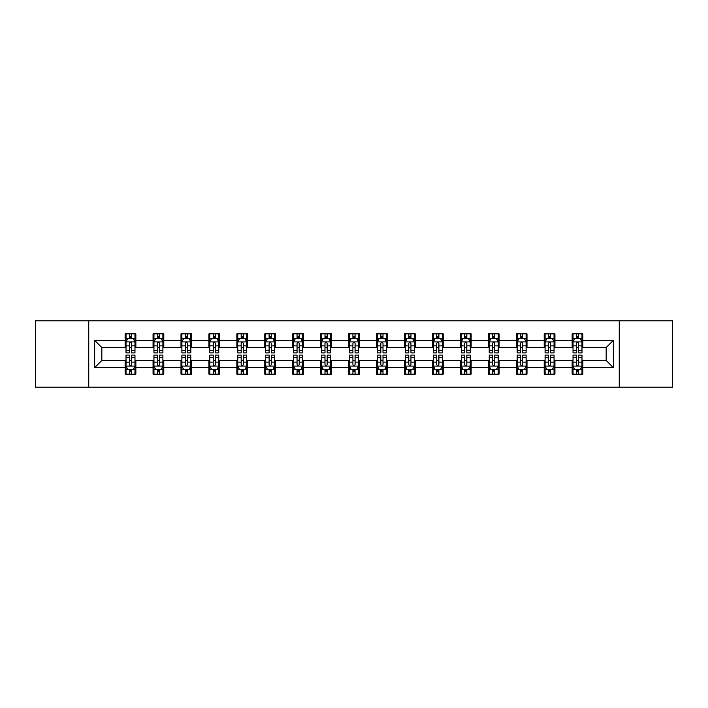 <?xml version="1.0" encoding="UTF-8"?>
<svg xmlns="http://www.w3.org/2000/svg" width="708" height="708" viewBox="0 0 708 708"><rect width="100%" height="100%" fill="white"/><g stroke="black" fill="none" stroke-linecap="round" stroke-linejoin="round"><path stroke-width="1.06" d="M619.235 387.134L672.6 387.134L672.6 320.866L619.235 320.866L619.235 387.134L88.766 387.134L88.766 320.866L35.4 320.866L35.4 387.134L88.766 387.134M619.235 320.866L88.766 320.866M582.879 340.389L582.879 333.849L572.135 333.849L572.135 340.389L554.939 340.389L554.939 333.849L544.195 333.849L544.195 340.389L527 340.389L527 333.849L516.256 333.849L516.256 340.389L499.06 340.389L499.06 333.849L488.316 333.849L488.316 340.389L471.121 340.389L471.121 333.849L460.377 333.849L460.377 340.389L443.19 340.389L443.19 333.849L432.438 333.849L432.438 340.389L415.251 340.389L415.251 333.849L404.507 333.849L404.507 340.389L387.311 340.389L387.311 333.849L376.567 333.849L376.567 340.389L359.372 340.389L359.372 333.849L348.628 333.849L348.628 340.389L331.433 340.389L331.433 333.849L320.689 333.849L320.689 340.389L303.493 340.389L303.493 333.849L292.749 333.849L292.749 340.389L275.562 340.389L275.562 333.849L264.81 333.849L264.81 340.389L247.623 340.389L247.623 333.849L236.879 333.849L236.879 340.389L219.684 340.389L219.684 333.849L208.94 333.849L208.94 340.389L191.744 340.389L191.744 333.849L181 333.849L181 340.389L163.805 340.389L163.805 333.849L153.061 333.849L153.061 340.389L135.865 340.389L135.865 333.849L125.121 333.849L125.121 340.389L94.677 340.389L94.677 367.611L101.846 360.443L125.121 360.443L125.121 374.151L135.865 374.151L135.865 360.443L153.061 360.443L153.061 374.151L163.805 374.151L163.805 360.443L181 360.443L181 374.151L191.744 374.151L191.744 360.443L208.94 360.443L208.94 374.151L219.684 374.151L219.684 360.443L236.879 360.443L236.879 374.151L247.623 374.151L247.623 360.443L264.81 360.443L264.81 374.151L275.562 374.151L275.562 360.443L292.749 360.443L292.749 374.151L303.493 374.151L303.493 360.443L320.689 360.443L320.689 374.151L331.433 374.151L331.433 360.443L348.628 360.443L348.628 374.151L359.372 374.151L359.372 360.443L376.567 360.443L376.567 374.151L387.311 374.151L387.311 360.443L404.507 360.443L404.507 374.151L415.251 374.151L415.251 360.443L432.438 360.443L432.438 374.151L443.19 374.151L443.19 360.443L460.377 360.443L460.377 374.151L471.121 374.151L471.121 360.443L488.316 360.443L488.316 374.151L499.06 374.151L499.06 360.443L516.256 360.443L516.256 374.151L527 374.151L527 360.443L544.195 360.443L544.195 374.151L554.939 374.151L554.939 360.443L572.135 360.443L572.135 374.151L582.879 374.151L582.879 360.443L606.154 360.443L606.154 347.557L582.879 347.557L582.879 340.389L613.323 340.389L613.323 367.611L582.879 367.611M572.135 367.611L554.939 367.611M544.195 367.611L527 367.611M516.256 367.611L499.06 367.611M488.316 367.611L471.121 367.611M460.377 367.611L443.19 367.611M432.438 367.611L415.251 367.611M404.507 367.611L387.311 367.611M376.567 367.611L359.372 367.611M348.628 367.611L331.433 367.611M320.689 367.611L303.493 367.611M292.749 367.611L275.562 367.611M264.81 367.611L247.623 367.611M236.879 367.611L219.684 367.611M208.94 367.611L191.744 367.611M181 367.611L163.805 367.611M153.061 367.611L135.865 367.611M125.121 367.611L94.677 367.611M572.135 340.389L572.135 347.557L554.939 347.557L554.939 340.389M544.195 340.389L544.195 347.557L527 347.557L527 340.389M516.256 340.389L516.256 347.557L499.06 347.557L499.06 340.389M488.316 340.389L488.316 347.557L471.121 347.557L471.121 340.389M460.377 340.389L460.377 347.557L443.19 347.557L443.19 340.389M432.438 340.389L432.438 347.557L415.251 347.557L415.251 340.389M404.507 340.389L404.507 347.557L387.311 347.557L387.311 340.389M376.567 340.389L376.567 347.557L359.372 347.557L359.372 340.389M348.628 340.389L348.628 347.557L331.433 347.557L331.433 340.389M320.689 340.389L320.689 347.557L303.493 347.557L303.493 340.389M292.749 340.389L292.749 347.557L275.562 347.557L275.562 340.389M264.81 340.389L264.81 347.557L247.623 347.557L247.623 340.389M236.879 340.389L236.879 347.557L219.684 347.557L219.684 340.389M208.94 340.389L208.94 347.557L191.744 347.557L191.744 340.389M181 340.389L181 347.557L163.805 347.557L163.805 340.389M153.061 340.389L153.061 347.557L135.865 347.557L135.865 340.389M125.121 340.389L125.121 347.557L101.846 347.557L94.677 340.389M101.846 347.557L101.846 360.443M613.323 367.611L606.154 360.443M606.154 347.557L613.323 340.389M125.121 338.327L126.015 338.327M129.422 338.327L131.573 338.327M134.971 338.327L135.865 338.327M125.121 347.371L126.015 347.371M129.422 347.371L131.573 347.371M134.971 347.371L135.865 347.371M125.121 360.629L126.015 360.629M129.422 360.629L131.573 360.629M134.971 360.629L135.865 360.629M125.121 369.673L126.015 369.673M129.422 369.673L131.573 369.673M134.971 369.673L135.865 369.673M153.061 360.629L153.955 360.629M157.362 360.629L159.512 360.629M162.911 360.629L163.805 360.629M153.061 369.673L153.955 369.673M157.362 369.673L159.512 369.673M162.911 369.673L163.805 369.673M153.061 338.327L153.955 338.327M157.362 338.327L159.512 338.327M162.911 338.327L163.805 338.327M153.061 347.371L153.955 347.371M157.362 347.371L159.512 347.371M162.911 347.371L163.805 347.371M181 360.629L181.894 360.629M185.301 360.629L187.443 360.629M190.85 360.629L191.744 360.629M181 369.673L181.894 369.673M185.301 369.673L187.443 369.673M190.85 369.673L191.744 369.673M181 338.327L181.894 338.327M185.301 338.327L187.443 338.327M190.85 338.327L191.744 338.327M181 347.371L181.894 347.371M185.301 347.371L187.443 347.371M190.85 347.371L191.744 347.371M208.94 360.629L209.833 360.629M213.232 360.629L215.382 360.629M218.79 360.629L219.684 360.629M208.94 369.673L209.833 369.673M213.232 369.673L215.382 369.673M218.79 369.673L219.684 369.673M208.94 338.327L209.833 338.327M213.232 338.327L215.382 338.327M218.79 338.327L219.684 338.327M208.94 347.371L209.833 347.371M213.232 347.371L215.382 347.371M218.79 347.371L219.684 347.371M236.879 360.629L237.773 360.629M241.171 360.629L243.322 360.629M246.729 360.629L247.623 360.629M236.879 369.673L237.773 369.673M241.171 369.673L243.322 369.673M246.729 369.673L247.623 369.673M236.879 338.327L237.773 338.327M241.171 338.327L243.322 338.327M246.729 338.327L247.623 338.327M236.879 347.371L237.773 347.371M241.171 347.371L243.322 347.371M246.729 347.371L247.623 347.371M264.81 360.629L265.712 360.629M269.111 360.629L271.261 360.629M274.66 360.629L275.562 360.629M264.81 369.673L265.712 369.673M269.111 369.673L271.261 369.673M274.66 369.673L275.562 369.673M264.81 338.327L265.712 338.327M269.111 338.327L271.261 338.327M274.66 338.327L275.562 338.327M264.81 347.371L265.712 347.371M269.111 347.371L271.261 347.371M274.66 347.371L275.562 347.371M292.749 360.629L293.643 360.629M297.05 360.629L299.201 360.629M302.599 360.629L303.493 360.629M292.749 369.673L293.643 369.673M297.05 369.673L299.201 369.673M302.599 369.673L303.493 369.673M292.749 338.327L293.643 338.327M297.05 338.327L299.201 338.327M302.599 338.327L303.493 338.327M292.749 347.371L293.643 347.371M297.05 347.371L299.201 347.371M302.599 347.371L303.493 347.371M320.689 360.629L321.582 360.629M324.99 360.629L327.14 360.629M330.539 360.629L331.433 360.629M320.689 369.673L321.582 369.673M324.99 369.673L327.14 369.673M330.539 369.673L331.433 369.673M320.689 338.327L321.582 338.327M324.99 338.327L327.14 338.327M330.539 338.327L331.433 338.327M320.689 347.371L321.582 347.371M324.99 347.371L327.14 347.371M330.539 347.371L331.433 347.371M348.628 360.629L349.522 360.629M352.929 360.629L355.071 360.629M358.478 360.629L359.372 360.629M348.628 369.673L349.522 369.673M352.929 369.673L355.071 369.673M358.478 369.673L359.372 369.673M348.628 338.327L349.522 338.327M352.929 338.327L355.071 338.327M358.478 338.327L359.372 338.327M348.628 347.371L349.522 347.371M352.929 347.371L355.071 347.371M358.478 347.371L359.372 347.371M376.567 360.629L377.461 360.629M380.86 360.629L383.01 360.629M386.418 360.629L387.311 360.629M376.567 369.673L377.461 369.673M380.86 369.673L383.01 369.673M386.418 369.673L387.311 369.673M376.567 338.327L377.461 338.327M380.86 338.327L383.01 338.327M386.418 338.327L387.311 338.327M376.567 347.371L377.461 347.371M380.86 347.371L383.01 347.371M386.418 347.371L387.311 347.371M404.507 360.629L405.401 360.629M408.799 360.629L410.95 360.629M414.357 360.629L415.251 360.629M404.507 369.673L405.401 369.673M408.799 369.673L410.95 369.673M414.357 369.673L415.251 369.673M404.507 338.327L405.401 338.327M408.799 338.327L410.95 338.327M414.357 338.327L415.251 338.327M404.507 347.371L405.401 347.371M408.799 347.371L410.95 347.371M414.357 347.371L415.251 347.371M432.438 360.629L433.34 360.629M436.739 360.629L438.889 360.629M442.288 360.629L443.19 360.629M432.438 369.673L433.34 369.673M436.739 369.673L438.889 369.673M442.288 369.673L443.19 369.673M432.438 338.327L433.34 338.327M436.739 338.327L438.889 338.327M442.288 338.327L443.19 338.327M432.438 347.371L433.34 347.371M436.739 347.371L438.889 347.371M442.288 347.371L443.19 347.371M460.377 360.629L461.271 360.629M464.678 360.629L466.829 360.629M470.227 360.629L471.121 360.629M460.377 369.673L461.271 369.673M464.678 369.673L466.829 369.673M470.227 369.673L471.121 369.673M460.377 338.327L461.271 338.327M464.678 338.327L466.829 338.327M470.227 338.327L471.121 338.327M460.377 347.371L461.271 347.371M464.678 347.371L466.829 347.371M470.227 347.371L471.121 347.371M488.316 360.629L489.21 360.629M492.618 360.629L494.768 360.629M498.166 360.629L499.06 360.629M488.316 369.673L489.21 369.673M492.618 369.673L494.768 369.673M498.166 369.673L499.06 369.673M488.316 338.327L489.21 338.327M492.618 338.327L494.768 338.327M498.166 338.327L499.06 338.327M488.316 347.371L489.21 347.371M492.618 347.371L494.768 347.371M498.166 347.371L499.06 347.371M516.256 360.629L517.15 360.629M520.557 360.629L522.699 360.629M526.106 360.629L527 360.629M516.256 369.673L517.15 369.673M520.557 369.673L522.699 369.673M526.106 369.673L527 369.673M516.256 338.327L517.15 338.327M520.557 338.327L522.699 338.327M526.106 338.327L527 338.327M516.256 347.371L517.15 347.371M520.557 347.371L522.699 347.371M526.106 347.371L527 347.371M544.195 360.629L545.089 360.629M548.488 360.629L550.638 360.629M554.045 360.629L554.939 360.629M544.195 369.673L545.089 369.673M548.488 369.673L550.638 369.673M554.045 369.673L554.939 369.673M544.195 338.327L545.089 338.327M548.488 338.327L550.638 338.327M554.045 338.327L554.939 338.327M544.195 347.371L545.089 347.371M548.488 347.371L550.638 347.371M554.045 347.371L554.939 347.371M572.135 360.629L573.029 360.629M576.427 360.629L578.578 360.629M581.985 360.629L582.879 360.629M572.135 369.673L573.029 369.673M576.427 369.673L578.578 369.673M581.985 369.673L582.879 369.673M572.135 338.327L573.029 338.327M576.427 338.327L578.578 338.327M581.985 338.327L582.879 338.327M572.135 347.371L573.029 347.371M576.427 347.371L578.578 347.371M581.985 347.371L582.879 347.371M131.573 336.185L129.422 336.185M134.971 350.681L131.573 350.681L131.573 352.929L134.971 352.929L134.971 341.999L133.184 338.415L127.812 338.415L126.015 341.999L126.015 352.929L129.422 352.929L129.422 350.681L126.015 350.681M126.015 341.999L126.015 333.849M134.971 341.999L134.971 333.849M129.422 338.415L129.422 333.849M131.573 333.849L131.573 338.415M131.573 350.681L131.573 343.345C130.856 341.964 130.139 341.964 129.422 343.345L129.422 350.681M129.422 371.815L131.573 371.815M126.015 357.319L129.422 357.319L129.422 355.071L126.015 355.071L126.015 366.001L127.812 369.585L133.184 369.585L134.971 366.001L134.971 355.071L131.573 355.071L131.573 357.319L134.971 357.319M134.971 366.001L134.971 374.151M126.015 366.001L126.015 374.151M131.573 369.585L131.573 374.151M129.422 374.151L129.422 369.585M129.422 357.319L129.422 364.655C130.139 366.036 130.856 366.036 131.573 364.655L131.573 357.319M159.512 336.185L157.362 336.185M162.911 350.681L159.512 350.681L159.512 352.929L162.911 352.929L162.911 341.999L161.123 338.415L155.751 338.415L153.955 341.999L153.955 352.929L157.362 352.929L157.362 350.681L153.955 350.681M153.955 341.999L153.955 333.849M162.911 341.999L162.911 333.849M157.362 338.415L157.362 333.849M159.512 333.849L159.512 338.415M159.512 350.681L159.512 343.345C158.796 341.964 158.079 341.964 157.362 343.345L157.362 350.681M187.443 336.185L185.301 336.185M190.85 350.681L187.443 350.681L187.443 352.929L190.85 352.929L190.85 341.999L189.063 338.415L183.682 338.415L181.894 341.999L181.894 352.929L185.301 352.929L185.301 350.681L181.894 350.681M181.894 341.999L181.894 333.849M190.85 341.999L190.85 333.849M185.301 338.415L185.301 333.849M187.443 333.849L187.443 338.415M187.443 350.681L187.443 343.345C186.735 341.964 186.018 341.964 185.301 343.345L185.301 350.681M157.362 371.815L159.512 371.815M153.955 357.319L157.362 357.319L157.362 355.071L153.955 355.071L153.955 366.001L155.751 369.585L161.123 369.585L162.911 366.001L162.911 355.071L159.512 355.071L159.512 357.319L162.911 357.319M162.911 366.001L162.911 374.151M153.955 366.001L153.955 374.151M159.512 369.585L159.512 374.151M157.362 374.151L157.362 369.585M157.362 357.319L157.362 364.655C158.079 366.036 158.796 366.036 159.512 364.655L159.512 357.319M185.301 371.815L187.443 371.815M181.894 357.319L185.301 357.319L185.301 355.071L181.894 355.071L181.894 366.001L183.682 369.585L189.063 369.585L190.85 366.001L190.85 355.071L187.443 355.071L187.443 357.319L190.85 357.319M190.85 366.001L190.85 374.151M181.894 366.001L181.894 374.151M187.443 369.585L187.443 374.151M185.301 374.151L185.301 369.585M185.301 357.319L185.301 364.655C186.009 366.036 186.726 366.036 187.443 364.655L187.443 357.319M215.382 336.185L213.232 336.185M218.79 350.681L215.382 350.681L215.382 352.929L218.79 352.929L218.79 341.999L216.993 338.415L211.621 338.415L209.833 341.999L209.833 352.929L213.232 352.929L213.232 350.681L209.833 350.681M209.833 341.999L209.833 333.849M218.79 341.999L218.79 333.849M213.232 338.415L213.232 333.849M215.382 333.849L215.382 338.415M215.382 350.681L215.382 343.345C214.666 341.964 213.949 341.964 213.232 343.345L213.232 350.681M243.322 336.185L241.171 336.185M246.729 350.681L243.322 350.681L243.322 352.929L246.729 352.929L246.729 341.999L244.933 338.415L239.561 338.415L237.773 341.999L237.773 352.929L241.171 352.929L241.171 350.681L237.773 350.681M237.773 341.999L237.773 333.849M246.729 341.999L246.729 333.849M241.171 338.415L241.171 333.849M243.322 333.849L243.322 338.415M243.322 350.681L243.322 343.345C242.605 341.964 241.888 341.964 241.171 343.345L241.171 350.681M271.261 336.185L269.111 336.185M274.66 350.681L271.261 350.681L271.261 352.929L274.66 352.929L274.66 341.999L272.872 338.415L267.5 338.415L265.712 341.999L265.712 352.929L269.111 352.929L269.111 350.681L265.712 350.681M265.712 341.999L265.712 333.849M274.66 341.999L274.66 333.849M269.111 338.415L269.111 333.849M271.261 333.849L271.261 338.415M271.261 350.681L271.261 343.345C270.544 341.964 269.828 341.964 269.111 343.345L269.111 350.681M213.232 371.815L215.382 371.815M209.833 357.319L213.232 357.319L213.232 355.071L209.833 355.071L209.833 366.001L211.621 369.585L216.993 369.585L218.79 366.001L218.79 355.071L215.382 355.071L215.382 357.319L218.79 357.319M218.79 366.001L218.79 374.151M209.833 366.001L209.833 374.151M215.382 369.585L215.382 374.151M213.232 374.151L213.232 369.585M213.232 357.319L213.232 364.655C213.949 366.036 214.666 366.036 215.382 364.655L215.382 357.319M241.171 371.815L243.322 371.815M237.773 357.319L241.171 357.319L241.171 355.071L237.773 355.071L237.773 366.001L239.561 369.585L244.933 369.585L246.729 366.001L246.729 355.071L243.322 355.071L243.322 357.319L246.729 357.319M246.729 366.001L246.729 374.151M237.773 366.001L237.773 374.151M243.322 369.585L243.322 374.151M241.171 374.151L241.171 369.585M241.171 357.319L241.171 364.655C241.888 366.036 242.605 366.036 243.322 364.655L243.322 357.319M269.111 371.815L271.261 371.815M265.712 357.319L269.111 357.319L269.111 355.071L265.712 355.071L265.712 366.001L267.5 369.585L272.872 369.585L274.66 366.001L274.66 355.071L271.261 355.071L271.261 357.319L274.66 357.319M274.66 366.001L274.66 374.151M265.712 366.001L265.712 374.151M271.261 369.585L271.261 374.151M269.111 374.151L269.111 369.585M269.111 357.319L269.111 364.655C269.828 366.036 270.544 366.036 271.261 364.655L271.261 357.319M299.201 336.185L297.05 336.185M302.599 350.681L299.201 350.681L299.201 352.929L302.599 352.929L302.599 341.999L300.811 338.415L295.44 338.415L293.643 341.999L293.643 352.929L297.05 352.929L297.05 350.681L293.643 350.681M293.643 341.999L293.643 333.849M302.599 341.999L302.599 333.849M297.05 338.415L297.05 333.849M299.201 333.849L299.201 338.415M299.201 350.681L299.201 343.345C298.484 341.964 297.767 341.964 297.05 343.345L297.05 350.681M297.05 371.815L299.201 371.815M293.643 357.319L297.05 357.319L297.05 355.071L293.643 355.071L293.643 366.001L295.44 369.585L300.811 369.585L302.599 366.001L302.599 355.071L299.201 355.071L299.201 357.319L302.599 357.319M302.599 366.001L302.599 374.151M293.643 366.001L293.643 374.151M299.201 369.585L299.201 374.151M297.05 374.151L297.05 369.585M297.05 357.319L297.05 364.655C297.767 366.036 298.484 366.036 299.201 364.655L299.201 357.319M327.14 336.185L324.99 336.185M330.539 350.681L327.14 350.681L327.14 352.929L330.539 352.929L330.539 341.999L328.751 338.415L323.379 338.415L321.582 341.999L321.582 352.929L324.99 352.929L324.99 350.681L321.582 350.681M321.582 341.999L321.582 333.849M330.539 341.999L330.539 333.849M324.99 338.415L324.99 333.849M327.14 333.849L327.14 338.415M327.14 350.681L327.14 343.345C326.423 341.964 325.707 341.964 324.99 343.345L324.99 350.681M324.99 371.815L327.14 371.815M321.582 357.319L324.99 357.319L324.99 355.071L321.582 355.071L321.582 366.001L323.379 369.585L328.751 369.585L330.539 366.001L330.539 355.071L327.14 355.071L327.14 357.319L330.539 357.319M330.539 366.001L330.539 374.151M321.582 366.001L321.582 374.151M327.14 369.585L327.14 374.151M324.99 374.151L324.99 369.585M324.99 357.319L324.99 364.655C325.707 366.036 326.423 366.036 327.14 364.655L327.14 357.319M355.071 336.185L352.929 336.185M358.478 350.681L355.071 350.681L355.071 352.929L358.478 352.929L358.478 341.999L356.69 338.415L351.31 338.415L349.522 341.999L349.522 352.929L352.929 352.929L352.929 350.681L349.522 350.681M349.522 341.999L349.522 333.849M358.478 341.999L358.478 333.849M352.929 338.415L352.929 333.849M355.071 333.849L355.071 338.415M355.071 350.681L355.071 343.345C354.363 341.964 353.646 341.964 352.929 343.345L352.929 350.681M352.929 371.815L355.071 371.815M349.522 357.319L352.929 357.319L352.929 355.071L349.522 355.071L349.522 366.001L351.31 369.585L356.69 369.585L358.478 366.001L358.478 355.071L355.071 355.071L355.071 357.319L358.478 357.319M358.478 366.001L358.478 374.151M349.522 366.001L349.522 374.151M355.071 369.585L355.071 374.151M352.929 374.151L352.929 369.585M352.929 357.319L352.929 364.655C353.637 366.036 354.354 366.036 355.071 364.655L355.071 357.319M383.01 336.185L380.86 336.185M386.418 350.681L383.01 350.681L383.01 352.929L386.418 352.929L386.418 341.999L384.621 338.415L379.249 338.415L377.461 341.999L377.461 352.929L380.86 352.929L380.86 350.681L377.461 350.681M377.461 341.999L377.461 333.849M386.418 341.999L386.418 333.849M380.86 338.415L380.86 333.849M383.01 333.849L383.01 338.415M383.01 350.681L383.01 343.345C382.293 341.964 381.577 341.964 380.86 343.345L380.86 350.681M380.86 371.815L383.01 371.815M377.461 357.319L380.86 357.319L380.86 355.071L377.461 355.071L377.461 366.001L379.249 369.585L384.621 369.585L386.418 366.001L386.418 355.071L383.01 355.071L383.01 357.319L386.418 357.319M386.418 366.001L386.418 374.151M377.461 366.001L377.461 374.151M383.01 369.585L383.01 374.151M380.86 374.151L380.86 369.585M380.86 357.319L380.86 364.655C381.577 366.036 382.293 366.036 383.01 364.655L383.01 357.319M410.95 336.185L408.799 336.185M414.357 350.681L410.95 350.681L410.95 352.929L414.357 352.929L414.357 341.999L412.56 338.415L407.189 338.415L405.401 341.999L405.401 352.929L408.799 352.929L408.799 350.681L405.401 350.681M405.401 341.999L405.401 333.849M414.357 341.999L414.357 333.849M408.799 338.415L408.799 333.849M410.95 333.849L410.95 338.415M410.95 350.681L410.95 343.345C410.233 341.964 409.516 341.964 408.799 343.345L408.799 350.681M408.799 371.815L410.95 371.815M405.401 357.319L408.799 357.319L408.799 355.071L405.401 355.071L405.401 366.001L407.189 369.585L412.56 369.585L414.357 366.001L414.357 355.071L410.95 355.071L410.95 357.319L414.357 357.319M414.357 366.001L414.357 374.151M405.401 366.001L405.401 374.151M410.95 369.585L410.95 374.151M408.799 374.151L408.799 369.585M408.799 357.319L408.799 364.655C409.516 366.036 410.233 366.036 410.95 364.655L410.95 357.319M438.889 336.185L436.739 336.185M442.288 350.681L438.889 350.681L438.889 352.929L442.288 352.929L442.288 341.999L440.5 338.415L435.128 338.415L433.34 341.999L433.34 352.929L436.739 352.929L436.739 350.681L433.34 350.681M433.34 341.999L433.34 333.849M442.288 341.999L442.288 333.849M436.739 338.415L436.739 333.849M438.889 333.849L438.889 338.415M438.889 350.681L438.889 343.345C438.172 341.964 437.456 341.964 436.739 343.345L436.739 350.681M436.739 371.815L438.889 371.815M433.34 357.319L436.739 357.319L436.739 355.071L433.34 355.071L433.34 366.001L435.128 369.585L440.5 369.585L442.288 366.001L442.288 355.071L438.889 355.071L438.889 357.319L442.288 357.319M442.288 366.001L442.288 374.151M433.34 366.001L433.34 374.151M438.889 369.585L438.889 374.151M436.739 374.151L436.739 369.585M436.739 357.319L436.739 364.655C437.456 366.036 438.172 366.036 438.889 364.655L438.889 357.319M466.829 336.185L464.678 336.185M470.227 350.681L466.829 350.681L466.829 352.929L470.227 352.929L470.227 341.999L468.439 338.415L463.067 338.415L461.271 341.999L461.271 352.929L464.678 352.929L464.678 350.681L461.271 350.681M461.271 341.999L461.271 333.849M470.227 341.999L470.227 333.849M464.678 338.415L464.678 333.849M466.829 333.849L466.829 338.415M466.829 350.681L466.829 343.345C466.112 341.964 465.395 341.964 464.678 343.345L464.678 350.681M464.678 371.815L466.829 371.815M461.271 357.319L464.678 357.319L464.678 355.071L461.271 355.071L461.271 366.001L463.067 369.585L468.439 369.585L470.227 366.001L470.227 355.071L466.829 355.071L466.829 357.319L470.227 357.319M470.227 366.001L470.227 374.151M461.271 366.001L461.271 374.151M466.829 369.585L466.829 374.151M464.678 374.151L464.678 369.585M464.678 357.319L464.678 364.655C465.395 366.036 466.112 366.036 466.829 364.655L466.829 357.319M494.768 336.185L492.618 336.185M498.166 350.681L494.768 350.681L494.768 352.929L498.166 352.929L498.166 341.999L496.379 338.415L491.007 338.415L489.21 341.999L489.21 352.929L492.618 352.929L492.618 350.681L489.21 350.681M489.21 341.999L489.21 333.849M498.166 341.999L498.166 333.849M492.618 338.415L492.618 333.849M494.768 333.849L494.768 338.415M494.768 350.681L494.768 343.345C494.051 341.964 493.334 341.964 492.618 343.345L492.618 350.681M492.618 371.815L494.768 371.815M489.21 357.319L492.618 357.319L492.618 355.071L489.21 355.071L489.21 366.001L491.007 369.585L496.379 369.585L498.166 366.001L498.166 355.071L494.768 355.071L494.768 357.319L498.166 357.319M498.166 366.001L498.166 374.151M489.21 366.001L489.21 374.151M494.768 369.585L494.768 374.151M492.618 374.151L492.618 369.585M492.618 357.319L492.618 364.655C493.334 366.036 494.051 366.036 494.768 364.655L494.768 357.319M522.699 336.185L520.557 336.185M526.106 350.681L522.699 350.681L522.699 352.929L526.106 352.929L526.106 341.999L524.318 338.415L518.937 338.415L517.15 341.999L517.15 352.929L520.557 352.929L520.557 350.681L517.15 350.681M517.15 341.999L517.15 333.849M526.106 341.999L526.106 333.849M520.557 338.415L520.557 333.849M522.699 333.849L522.699 338.415M522.699 350.681L522.699 343.345C521.991 341.964 521.274 341.964 520.557 343.345L520.557 350.681M520.557 371.815L522.699 371.815M517.15 357.319L520.557 357.319L520.557 355.071L517.15 355.071L517.15 366.001L518.937 369.585L524.318 369.585L526.106 366.001L526.106 355.071L522.699 355.071L522.699 357.319L526.106 357.319M526.106 366.001L526.106 374.151M517.15 366.001L517.15 374.151M522.699 369.585L522.699 374.151M520.557 374.151L520.557 369.585M520.557 357.319L520.557 364.655C521.265 366.036 521.982 366.036 522.699 364.655L522.699 357.319M550.638 336.185L548.488 336.185M554.045 350.681L550.638 350.681L550.638 352.929L554.045 352.929L554.045 341.999L552.249 338.415L546.877 338.415L545.089 341.999L545.089 352.929L548.488 352.929L548.488 350.681L545.089 350.681M545.089 341.999L545.089 333.849M554.045 341.999L554.045 333.849M548.488 338.415L548.488 333.849M550.638 333.849L550.638 338.415M550.638 350.681L550.638 343.345C549.921 341.964 549.204 341.964 548.488 343.345L548.488 350.681M548.488 371.815L550.638 371.815M545.089 357.319L548.488 357.319L548.488 355.071L545.089 355.071L545.089 366.001L546.877 369.585L552.249 369.585L554.045 366.001L554.045 355.071L550.638 355.071L550.638 357.319L554.045 357.319M554.045 366.001L554.045 374.151M545.089 366.001L545.089 374.151M550.638 369.585L550.638 374.151M548.488 374.151L548.488 369.585M548.488 357.319L548.488 364.655C549.204 366.036 549.921 366.036 550.638 364.655L550.638 357.319M578.578 336.185L576.427 336.185M581.985 350.681L578.578 350.681L578.578 352.929L581.985 352.929L581.985 341.999L580.188 338.415L574.816 338.415L573.029 341.999L573.029 352.929L576.427 352.929L576.427 350.681L573.029 350.681M573.029 341.999L573.029 333.849M581.985 341.999L581.985 333.849M576.427 338.415L576.427 333.849M578.578 333.849L578.578 338.415M578.578 350.681L578.578 343.345C577.861 341.964 577.144 341.964 576.427 343.345L576.427 350.681M576.427 371.815L578.578 371.815M573.029 357.319L576.427 357.319L576.427 355.071L573.029 355.071L573.029 366.001L574.816 369.585L580.188 369.585L581.985 366.001L581.985 355.071L578.578 355.071L578.578 357.319L581.985 357.319M581.985 366.001L581.985 374.151M573.029 366.001L573.029 374.151M578.578 369.585L578.578 374.151M576.427 374.151L576.427 369.585M576.427 357.319L576.427 364.655C577.144 366.036 577.861 366.036 578.578 364.655L578.578 357.319M134.927 341.911L126.068 341.911M126.015 338.636L127.706 338.636M133.29 338.636L134.971 338.636M129.422 345.876L126.015 345.876M134.971 345.876L131.573 345.876M131.573 337.318L129.422 337.318M126.068 366.089L134.927 366.089M134.971 369.364L133.29 369.364M127.706 369.364L126.015 369.364M131.573 362.124L134.971 362.124M126.015 362.124L129.422 362.124M129.422 370.682L131.573 370.682M162.867 341.911L153.999 341.911M153.955 338.636L155.645 338.636M161.229 338.636L162.911 338.636M157.362 345.876L153.955 345.876M162.911 345.876L159.512 345.876M159.512 337.318L157.362 337.318M190.806 341.911L181.938 341.911M181.894 338.636L183.576 338.636M189.169 338.636L190.85 338.636M185.301 345.876L181.894 345.876M190.85 345.876L187.443 345.876M187.443 337.318L185.301 337.318M153.999 366.089L162.867 366.089M162.911 369.364L161.229 369.364M155.645 369.364L153.955 369.364M159.512 362.124L162.911 362.124M153.955 362.124L157.362 362.124M157.362 370.682L159.512 370.682M181.938 366.089L190.806 366.089M190.85 369.364L189.169 369.364M183.576 369.364L181.894 369.364M187.443 362.124L190.85 362.124M181.894 362.124L185.301 362.124M185.301 370.682L187.443 370.682M218.745 341.911L209.878 341.911M209.833 338.636L211.515 338.636M217.108 338.636L218.79 338.636M213.232 345.876L209.833 345.876M218.79 345.876L215.382 345.876M215.382 337.318L213.232 337.318M246.685 341.911L237.817 341.911M237.773 338.636L239.454 338.636M245.039 338.636L246.729 338.636M241.171 345.876L237.773 345.876M246.729 345.876L243.322 345.876M243.322 337.318L241.171 337.318M274.615 341.911L265.757 341.911M265.712 338.636L267.394 338.636M272.978 338.636L274.66 338.636M269.111 345.876L265.712 345.876M274.66 345.876L271.261 345.876M271.261 337.318L269.111 337.318M209.878 366.089L218.745 366.089M218.79 369.364L217.108 369.364M211.515 369.364L209.833 369.364M215.382 362.124L218.79 362.124M209.833 362.124L213.232 362.124M213.232 370.682L215.382 370.682M237.817 366.089L246.685 366.089M246.729 369.364L245.039 369.364M239.454 369.364L237.773 369.364M243.322 362.124L246.729 362.124M237.773 362.124L241.171 362.124M241.171 370.682L243.322 370.682M265.757 366.089L274.615 366.089M274.66 369.364L272.978 369.364M267.394 369.364L265.712 369.364M271.261 362.124L274.66 362.124M265.712 362.124L269.111 362.124M269.111 370.682L271.261 370.682M302.555 341.911L293.687 341.911M293.643 338.636L295.333 338.636M300.918 338.636L302.599 338.636M297.05 345.876L293.643 345.876M302.599 345.876L299.201 345.876M299.201 337.318L297.05 337.318M293.687 366.089L302.555 366.089M302.599 369.364L300.918 369.364M295.333 369.364L293.643 369.364M299.201 362.124L302.599 362.124M293.643 362.124L297.05 362.124M297.05 370.682L299.201 370.682M330.494 341.911L321.627 341.911M321.582 338.636L323.264 338.636M328.857 338.636L330.539 338.636M324.99 345.876L321.582 345.876M330.539 345.876L327.14 345.876M327.14 337.318L324.99 337.318M321.627 366.089L330.494 366.089M330.539 369.364L328.857 369.364M323.264 369.364L321.582 369.364M327.14 362.124L330.539 362.124M321.582 362.124L324.99 362.124M324.99 370.682L327.14 370.682M358.434 341.911L349.566 341.911M349.522 338.636L351.203 338.636M356.797 338.636L358.478 338.636M352.929 345.876L349.522 345.876M358.478 345.876L355.071 345.876M355.071 337.318L352.929 337.318M349.566 366.089L358.434 366.089M358.478 369.364L356.797 369.364M351.203 369.364L349.522 369.364M355.071 362.124L358.478 362.124M349.522 362.124L352.929 362.124M352.929 370.682L355.071 370.682M386.373 341.911L377.506 341.911M377.461 338.636L379.143 338.636M384.736 338.636L386.418 338.636M380.86 345.876L377.461 345.876M386.418 345.876L383.01 345.876M383.01 337.318L380.86 337.318M377.506 366.089L386.373 366.089M386.418 369.364L384.736 369.364M379.143 369.364L377.461 369.364M383.01 362.124L386.418 362.124M377.461 362.124L380.86 362.124M380.86 370.682L383.01 370.682M414.313 341.911L405.445 341.911M405.401 338.636L407.082 338.636M412.667 338.636L414.357 338.636M408.799 345.876L405.401 345.876M414.357 345.876L410.95 345.876M410.95 337.318L408.799 337.318M405.445 366.089L414.313 366.089M414.357 369.364L412.667 369.364M407.082 369.364L405.401 369.364M410.95 362.124L414.357 362.124M405.401 362.124L408.799 362.124M408.799 370.682L410.95 370.682M442.243 341.911L433.385 341.911M433.34 338.636L435.022 338.636M440.606 338.636L442.288 338.636M436.739 345.876L433.34 345.876M442.288 345.876L438.889 345.876M438.889 337.318L436.739 337.318M433.385 366.089L442.243 366.089M442.288 369.364L440.606 369.364M435.022 369.364L433.34 369.364M438.889 362.124L442.288 362.124M433.34 362.124L436.739 362.124M436.739 370.682L438.889 370.682M470.183 341.911L461.315 341.911M461.271 338.636L462.961 338.636M468.546 338.636L470.227 338.636M464.678 345.876L461.271 345.876M470.227 345.876L466.829 345.876M466.829 337.318L464.678 337.318M461.315 366.089L470.183 366.089M470.227 369.364L468.546 369.364M462.961 369.364L461.271 369.364M466.829 362.124L470.227 362.124M461.271 362.124L464.678 362.124M464.678 370.682L466.829 370.682M498.122 341.911L489.255 341.911M489.21 338.636L490.892 338.636M496.485 338.636L498.166 338.636M492.618 345.876L489.21 345.876M498.166 345.876L494.768 345.876M494.768 337.318L492.618 337.318M489.255 366.089L498.122 366.089M498.166 369.364L496.485 369.364M490.892 369.364L489.21 369.364M494.768 362.124L498.166 362.124M489.21 362.124L492.618 362.124M492.618 370.682L494.768 370.682M526.062 341.911L517.194 341.911M517.15 338.636L518.831 338.636M524.424 338.636L526.106 338.636M520.557 345.876L517.15 345.876M526.106 345.876L522.699 345.876M522.699 337.318L520.557 337.318M517.194 366.089L526.062 366.089M526.106 369.364L524.424 369.364M518.831 369.364L517.15 369.364M522.699 362.124L526.106 362.124M517.15 362.124L520.557 362.124M520.557 370.682L522.699 370.682M554.001 341.911L545.133 341.911M545.089 338.636L546.771 338.636M552.355 338.636L554.045 338.636M548.488 345.876L545.089 345.876M554.045 345.876L550.638 345.876M550.638 337.318L548.488 337.318M545.133 366.089L554.001 366.089M554.045 369.364L552.355 369.364M546.771 369.364L545.089 369.364M550.638 362.124L554.045 362.124M545.089 362.124L548.488 362.124M548.488 370.682L550.638 370.682M581.932 341.911L573.073 341.911M573.029 338.636L574.71 338.636M580.295 338.636L581.985 338.636M576.427 345.876L573.029 345.876M581.985 345.876L578.578 345.876M578.578 337.318L576.427 337.318M573.073 366.089L581.932 366.089M581.985 369.364L580.295 369.364M574.71 369.364L573.029 369.364M578.578 362.124L581.985 362.124M573.029 362.124L576.427 362.124M576.427 370.682L578.578 370.682"/></g></svg>
